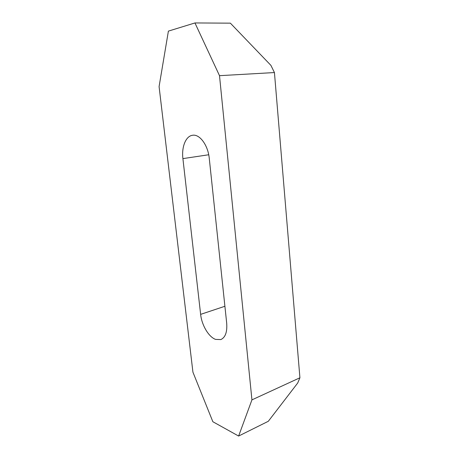 <?xml version="1.0" encoding="UTF-8"?>
<svg xmlns="http://www.w3.org/2000/svg" width="459" height="459" viewBox="0 0 459 459"><rect width="100%" height="100%" fill="white"/><g stroke="black" fill="none" stroke-linecap="round" stroke-linejoin="round"><path stroke-width="0.69" d="M226.683 323.096C227.343 331.977 225.392 337.468 220.831 339.574L215.581 339.396C208.661 336.952 201.742 325.173 200.635 314.369L182.906 158.613C181.448 146.955 185.82 135.927 192.671 135.256C199.774 133.999 208.065 145.296 209.275 158.441L226.683 323.096M238.623 436.05L268.308 421.287L297.713 383.007L299.916 377.774L274.436 72.556L270.919 65.385L230.372 23.157L194.949 22.95L168.396 31.114L159.084 86.596L192.929 372.169L212.861 421.735L238.623 436.05L251.934 399.875L219.505 75.678L194.949 22.95M299.916 377.774L251.934 399.875M274.436 72.556L219.505 75.678M208.719 154.763L182.906 158.613M224.904 306.273L200.635 314.369"/></g></svg>
